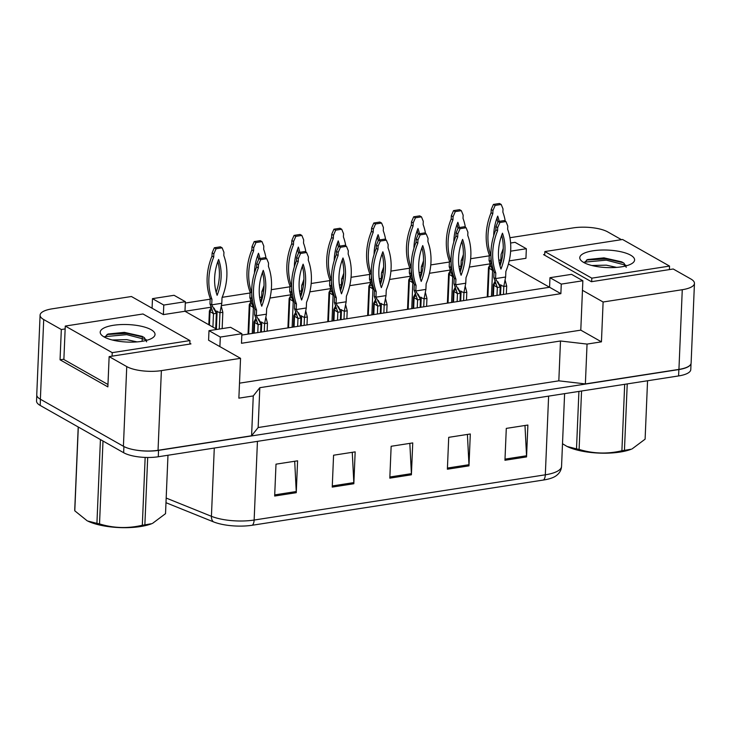 <?xml version="1.0" encoding="UTF-8"?>
<svg xmlns="http://www.w3.org/2000/svg" width="731" height="731" viewBox="0 0 731 731"><rect width="100%" height="100%" fill="white"/><g stroke="black" fill="none" stroke-linecap="round" stroke-linejoin="round"><path stroke-width="1.1" d="M544.741 254.434L543.572 254.616L591.388 281.709L673.214 268.999L690.822 278.968A25.247 8.05 -177.6 0 1 694.45 283.381A25.247 8.05 -177.6 0 1 682.27 289.714L603.112 302.004L582.461 290.308L580.789 330.147L239.503 383.163M509.936 237.721L573.159 227.898A25.247 8.05 -177.6 0 1 607.79 231.937L621.441 239.667M509.205 260.894L525.945 258.299L526.347 248.732L515.044 242.326L510.603 243.021M241.824 335.063L549.566 287.265L508.429 263.955M549.968 277.698L561.271 284.103L582.863 280.75L571.56 274.344L549.968 277.698L549.566 287.265L560.869 293.661L241.486 343.278L241.879 333.711L230.585 327.305L208.993 330.659L220.296 337.064L241.879 333.711M65.15 328.932L61.322 329.526L43.714 319.548A25.247 8.05 -177.6 0 1 40.086 315.143A25.247 8.05 -177.6 0 1 52.267 308.811L131.425 296.512L163.379 314.613L184.97 311.26L217.025 329.416M208.993 330.659L208.591 340.226L240.545 358.327L161.377 370.626A25.247 8.05 -177.6 0 1 126.746 366.587L109.138 356.609L190.965 343.899L189.832 343.259M500.89 259.688L501.731 260.163M185.318 303.045L210.172 299.189M222.178 297.316L250.048 292.994M262.054 291.13L263.672 290.874M271.311 289.686L289.915 286.799M301.921 284.935L303.539 284.679M311.178 283.5L329.782 280.603M341.788 278.739L343.406 278.493M351.054 277.305L369.648 274.417M381.655 272.544L383.272 272.298M390.921 271.11L409.524 268.222M421.531 266.358L423.148 266.102M430.787 264.914L449.391 262.027M461.398 260.163L463.015 259.916M470.654 258.728L489.258 255.832M501.219 262.137L500.616 262.228M490.135 263.854L469.339 267.089M461.343 268.332L460.749 268.423M450.269 270.05L429.462 273.284M421.476 274.527L420.873 274.618M410.393 276.245L389.596 279.47M381.609 280.713L381.006 280.805M370.526 282.44L349.729 285.666M341.743 286.908L341.139 287M330.659 288.626L309.862 291.861M301.866 293.104L301.273 293.195M290.783 294.821L269.986 298.056M262 299.29L261.396 299.39M250.916 301.017L221.53 305.576M211.049 307.212L184.97 311.26L185.372 301.702L174.069 295.297L152.477 298.65L152.075 308.208M240.545 358.327L238.873 398.167L253.264 395.928L251.592 435.767L158.042 450.296A25.247 8.05 -177.6 0 1 123.411 446.266L40.379 399.227A25.247 8.05 -177.6 0 1 36.751 394.813L40.086 315.143M63.88 359.204L60.052 359.798L61.322 329.526M60.052 359.798L107.868 386.891L109.138 356.609M253.264 395.928L259.816 387.695L258.153 427.534L251.592 435.767M259.816 387.695L560.494 340.993L558.822 380.833L258.153 427.534M560.494 340.993L587.048 344.082L585.376 383.921L558.822 380.833M587.048 344.082L601.439 341.843L603.112 302.004M694.45 283.381L691.115 363.06A25.247 8.05 -177.6 0 1 678.935 369.393L585.376 383.921M624.375 266.294L624.448 264.531M582.863 280.75L582.461 290.308M561.271 284.103L560.869 293.661M220.296 337.064L219.894 346.631M601.439 341.843L580.789 330.147M152.477 298.65L163.781 305.055L163.379 314.613M163.781 305.055L185.372 301.702M502.453 250.788L503.129 251.162M510.631 251.172L526.347 248.732M142.125 341.295L142.262 337.96M690.859 364.084A25.247 8.05 -177.6 0 1 678.861 369.557L158.545 450.378A25.247 8.05 -177.6 0 1 136.542 450.186M252.359 525.233A8.416 4.212 -98.8 0 0 254.141 520.043L545.317 474.812A33.653 10.737 2.4 0 0 561.554 466.369C561.289 470.335 559.343 473.56 555.724 476.055A30.711 9.795 -177.6 0 1 543.544 480.011L252.359 525.233A30.711 9.795 -177.6 0 1 213.379 521.824L165.992 502.709M691.023 363.627L690.777 369.603A25.247 8.05 -177.6 0 1 678.596 375.935L158.28 456.756A25.247 8.05 -177.6 0 1 123.649 452.717L40.178 405.431A25.247 8.05 -177.6 0 1 36.55 401.027L36.788 395.389M274.664 496.038L275.998 464.167L297.59 460.813L296.256 492.685L274.664 496.038M447.381 469.211L448.715 437.339L470.307 433.986L468.973 465.857L447.381 469.211M504.957 460.265L506.291 428.393L527.883 425.04L526.548 456.912L504.957 460.265M332.24 487.093L333.574 455.221L355.165 451.868L353.831 483.739L332.24 487.093M389.815 478.147L391.149 446.275L412.741 442.922L411.398 474.794L389.815 478.147M409.835 443.379L411.398 473.661A6.734 3.372 81.2 0 1 411.398 474.794M352.26 452.315L353.822 482.606A6.734 3.372 81.2 0 1 353.831 483.739M524.977 425.488L526.539 455.769A6.734 3.372 81.2 0 1 526.548 456.912M467.411 434.433L468.964 464.715A6.734 3.372 81.2 0 1 468.973 465.857M294.694 461.261L296.247 491.543A6.734 3.372 81.2 0 1 296.256 492.685M490.51 266.632L488.482 267.692L492.566 270.397L491.479 296.283M494.978 281.088L494.869 283.792M493.434 270.26L492.566 270.397L489.066 260.51L489.295 254.936A55.958 45.02 -60.5 0 1 491.068 212.73L491.205 209.514L493.416 204.424L499.465 203.483L501.201 204.47L503.019 208.938L502.882 212.154A55.958 45.02 -60.5 0 1 505.267 221.164M500.415 263.197L500.717 263.818M491.99 264.759L490.803 261.497L491.004 256.809M499.84 265.344L500.881 259.934L498.853 260.245M491.424 261.396L489.066 260.51M496.934 218.194A49.224 39.611 -60.5 0 1 497.829 222.297M503.257 248.33A55.958 45.02 -60.5 0 1 501.11 254.351L500.881 259.934M490.958 255.695A55.958 45.02 -60.5 0 1 492.804 213.717L492.941 210.501L495.152 205.411L501.201 204.47M493.681 235.848A49.224 39.611 -60.5 0 1 497.71 216.111A49.224 39.611 -60.5 0 1 499.2 221.347M489.295 254.936L490.958 255.877M491.068 212.73L492.804 213.717M491.205 209.514L492.941 210.501M493.416 204.424L495.152 205.411M505.167 280.275L506.684 286.022L506.345 293.972M499.172 284.496L503.805 286.47L503.467 294.419M495.271 283.719L493.242 284.77L497.327 287.475L496.989 295.425M500.205 287.027L495.563 278.584L495.792 273.001A55.958 45.02 -60.5 0 1 497.564 230.804L497.701 227.588L499.913 222.498L505.962 221.557L504.216 220.57L498.177 221.511L495.956 226.601L495.819 229.817A55.958 45.02 -60.5 0 0 494.055 272.014L493.818 277.597L497.327 287.475L500.205 287.027L499.867 294.977M506.684 286.022L503.805 286.47L505.633 277.012L495.563 278.584L493.818 277.597M501.685 235.281A49.224 39.611 -60.5 0 1 500.004 265.974M505.962 221.557L507.771 226.025L507.634 229.242A55.958 45.02 -60.5 0 1 505.87 271.439L505.633 277.012M500.963 269.045A49.224 39.611 -60.5 0 1 502.471 233.198A49.224 39.611 -60.5 0 1 500.963 269.045M494.055 272.014L495.792 273.001M495.819 229.817L497.564 230.804M495.956 226.601L497.701 227.588M498.177 221.511L499.913 222.498M616.681 267.4L606.301 265.161L591.781 265.49M626.229 267.327L624 263.215L621.743 261.862L603.98 257.86L587.596 259.542L584.206 262.731M630.661 255.183A27.44 8.754 -177.6 0 1 632.882 262.849A27.44 8.754 -177.6 0 1 609.755 267.637A27.44 8.754 -177.6 0 1 583.731 262.475A27.44 8.754 -177.6 0 1 581.255 260.684A27.44 8.754 -177.6 0 1 595.601 250.45A27.44 8.754 -177.6 0 1 630.661 255.183M544.86 251.565L591.808 278.164L669.532 266.084L622.584 239.494L544.86 251.565L544.705 255.256M623.315 262.749L606.365 258.884L586.554 260.008M625.9 265.243L606.319 260.145L584.27 262.173M591.662 281.663L591.808 278.164M669.386 269.593L669.532 266.084M137.099 341.898L126.71 339.65L112.199 339.979M146.648 341.816L144.418 337.713L142.152 336.351L124.389 332.358L108.005 334.03L104.624 337.229M151.079 329.672A27.44 8.754 -177.6 0 1 153.3 337.347A27.44 8.754 -177.6 0 1 130.164 342.135A27.44 8.754 -177.6 0 1 104.14 336.964A27.44 8.754 -177.6 0 1 101.673 335.182A27.44 8.754 -177.6 0 1 116.019 324.948A27.44 8.754 -177.6 0 1 151.079 329.672M65.269 326.053L112.227 352.653L189.95 340.582L142.993 313.983L65.269 326.053L63.871 359.524L107.969 384.506M143.733 337.247L126.783 333.373L106.973 334.496M146.319 339.741L126.728 334.643L104.688 336.671M112.071 356.161L112.227 352.653M189.795 344.082L189.95 340.582M627.235 383.912L624.448 450.369L631.374 449.181A39.547 12.61 -177.6 0 1 620.007 452.069A39.547 12.61 -177.6 0 1 567.165 446.495L576.503 448.861L578.915 391.414M624.448 450.369A45.441 14.492 -177.6 0 1 623.187 450.57A45.441 14.492 -177.6 0 1 621.898 450.762L624.685 384.305M581.556 391.003L579.107 449.419C593.152 453.723 607.415 454.17 621.898 450.762M579.107 449.419A45.441 14.492 -177.6 0 1 576.503 448.861M562.505 443.726L566.68 446.248M632.105 448.898L645.107 439.167L647.556 380.75M147.689 457.478L144.866 524.858L151.792 523.679A39.547 12.61 -177.6 0 1 140.425 526.558A39.547 12.61 -177.6 0 1 87.583 520.984L96.921 523.359L100.43 439.569M144.866 524.858A45.441 14.492 -177.6 0 1 143.605 525.068A45.441 14.492 -177.6 0 1 142.317 525.251L145.158 457.423M102.998 441.021L99.526 523.917C113.57 528.221 127.834 528.668 142.317 525.251M99.526 523.917A45.441 14.492 -177.6 0 1 96.921 523.359M78.308 427.032L74.79 510.823L87.099 520.746M74.79 510.823A45.441 14.492 -177.6 0 1 74.736 509.872L78.208 426.977M152.523 523.387L165.526 513.665L167.975 455.249M450.643 272.827L448.615 273.878L452.699 276.583L451.612 302.479M455.111 287.283L454.993 289.988M453.567 276.455L452.699 276.583L449.19 266.705L449.428 261.122A55.958 45.02 -60.5 0 1 451.201 218.925L451.329 215.709L453.549 210.619L459.598 209.678L461.334 210.665L463.143 215.133L463.015 218.35A55.958 45.02 -60.5 0 1 465.4 227.359M460.548 269.383L460.85 270.013M452.123 270.954L450.936 267.692L451.128 262.996M459.973 271.539L461.005 266.121L458.986 266.44M451.557 267.592L449.19 266.705M457.058 224.39A49.224 39.611 -60.5 0 1 457.962 228.492M463.381 254.516A55.958 45.02 -60.5 0 1 461.243 260.547L461.005 266.121M451.082 261.89A55.958 45.02 -60.5 0 1 452.937 219.912L453.074 216.696L455.285 211.606L461.334 210.665M453.814 242.043A49.224 39.611 -60.5 0 1 457.844 222.306A49.224 39.611 -60.5 0 1 459.324 227.542M449.428 261.122L451.091 262.073M451.201 218.925L452.937 219.912M451.329 215.709L453.074 216.696M453.549 210.619L455.285 211.606M410.776 279.023L408.748 280.074L412.832 282.778L411.745 308.665M415.245 293.478L415.126 296.174M413.7 282.641L412.832 282.778L409.323 272.901L409.561 267.318A55.958 45.02 -60.5 0 1 411.325 225.121L411.462 221.904L413.673 216.805L419.722 215.873L421.467 216.851L423.276 221.319L423.139 224.545A55.958 45.02 -60.5 0 1 425.533 233.545M420.672 275.578L420.983 276.199M412.247 277.15L411.06 273.878L411.261 269.191M420.097 277.725L421.138 272.316L419.119 272.636M411.681 273.787L409.323 272.901M417.191 230.585A49.224 39.611 -60.5 0 1 418.095 234.678M423.514 260.711A55.958 45.02 -60.5 0 1 421.376 266.742L421.138 272.316M411.215 268.085A55.958 45.02 -60.5 0 1 413.07 226.107L413.198 222.891L415.418 217.792L421.467 216.851M413.947 248.229A49.224 39.611 -60.5 0 1 417.968 228.492A49.224 39.611 -60.5 0 1 419.457 233.737M409.561 267.318L411.224 268.259M411.325 225.121L413.07 226.107M411.462 221.904L413.198 222.891M413.673 216.805L415.418 217.792M370.909 285.209L368.881 286.269L372.956 288.973L371.878 314.86M375.368 299.664L375.259 302.369M373.833 288.836L372.956 288.973L369.457 279.087L369.694 273.513A55.958 45.02 -60.5 0 1 371.458 231.316L371.595 228.099L373.806 223.001L379.855 222.06L381.591 223.046L383.409 227.515L383.272 230.731A55.958 45.02 -60.5 0 1 385.666 239.741M380.805 281.773L381.116 282.394M372.381 283.336L371.193 280.074L371.394 275.386M380.23 283.92L381.271 278.511L379.252 278.822M371.814 279.982L369.457 279.087M377.324 236.771A49.224 39.611 -60.5 0 1 378.219 240.874M383.647 266.906A55.958 45.02 -60.5 0 1 381.5 272.937L381.271 278.511M371.348 274.28A55.958 45.02 -60.5 0 1 373.194 232.303L373.331 229.077L375.542 223.988L381.591 223.046M374.071 254.425A49.224 39.611 -60.5 0 1 378.101 234.688A49.224 39.611 -60.5 0 1 379.59 239.932M369.694 273.513L371.357 274.454M371.458 231.316L373.194 232.303M371.595 228.099L373.331 229.077M373.806 223.001L375.542 223.988M331.033 291.404L329.005 292.464L333.089 295.169L332.002 321.055M335.502 305.86L335.392 308.564M333.957 295.032L333.089 295.169L329.59 285.282L329.818 279.708A55.958 45.02 -60.5 0 1 331.591 237.502L331.728 234.285L333.939 229.196L339.988 228.255L341.724 229.242L343.543 233.71L343.406 236.926A55.958 45.02 -60.5 0 1 345.79 245.936M340.938 287.968L341.24 288.59M332.514 289.531L331.326 286.269L331.518 281.581M340.363 290.116L341.404 284.706L339.376 285.017M331.947 286.168L329.59 285.282M337.448 242.966A49.224 39.611 -60.5 0 1 338.352 247.069M343.78 273.102A55.958 45.02 -60.5 0 1 341.633 279.123L341.404 284.706M331.481 280.466A55.958 45.02 -60.5 0 1 333.327 238.489L333.464 235.272L335.675 230.183L341.724 229.242M334.204 260.62A49.224 39.611 -60.5 0 1 338.234 240.883A49.224 39.611 -60.5 0 1 339.714 246.119M329.818 279.708L331.481 280.649M331.591 237.502L333.327 238.489M331.728 234.285L333.464 235.272M333.939 229.196L335.675 230.183M465.3 286.47L466.807 292.217L466.479 300.167M459.306 290.682L463.929 292.665L463.6 300.615M455.404 289.915L453.375 290.965L457.451 293.67L457.122 301.62M460.338 293.222L455.687 284.77L455.925 279.196A55.958 45.02 -60.5 0 1 457.697 236.999L457.825 233.783L460.046 228.684L466.086 227.743L464.349 226.765L458.3 227.697L456.089 232.796L455.952 236.012A55.958 45.02 -60.5 0 0 454.189 278.209L453.951 283.792L457.451 293.67L460.338 293.222L460 301.172M466.807 292.217L463.929 292.665L465.766 283.208L455.687 284.77L453.951 283.792M461.818 241.477A49.224 39.611 -60.5 0 1 460.137 272.17M466.086 227.743L467.904 232.211L467.767 235.428A55.958 45.02 -60.5 0 1 466.003 277.634L465.766 283.208M461.097 275.24A49.224 39.611 -60.5 0 1 462.595 239.384A49.224 39.611 -60.5 0 1 461.097 275.24M454.189 278.209L455.925 279.196M455.952 236.012L457.697 236.999M456.089 232.796L457.825 233.783M458.3 227.697L460.046 228.684M425.433 292.665L426.941 298.412L426.612 306.362M419.43 296.877L424.062 298.86L423.733 306.81M415.537 296.101L413.499 297.161L417.584 299.865L417.255 307.815M420.462 299.418L415.82 290.965L416.058 285.392A55.958 45.02 -60.5 0 1 417.821 243.195L417.958 239.969L420.17 234.879L426.219 233.938L424.483 232.951L418.434 233.893L416.222 238.991L416.085 242.208A55.958 45.02 -60.5 0 0 414.313 284.405L414.084 289.979L417.584 299.865L420.462 299.418L420.133 307.367M426.941 298.412L424.062 298.86L425.899 289.403L415.82 290.965L414.084 289.979M421.951 247.663A49.224 39.611 -60.5 0 1 420.27 278.365M426.219 233.938L428.037 238.407L427.9 241.623A55.958 45.02 -60.5 0 1 426.127 283.82L425.899 289.403M421.23 281.435A49.224 39.611 -60.5 0 1 422.728 245.579A49.224 39.611 -60.5 0 1 421.23 281.435M414.313 284.405L416.058 285.392M416.085 242.208L417.821 243.195M416.222 238.991L417.958 239.969M418.434 233.893L420.17 234.879M385.566 298.86L387.074 304.608L386.736 312.557M379.563 303.073L384.195 305.046L383.857 312.996M375.661 302.296L373.632 303.356L377.717 306.061L377.388 314.01M380.595 305.613L375.953 297.161L376.182 291.587A55.958 45.02 -60.5 0 1 377.954 249.381L378.091 246.164L380.303 241.075L386.352 240.133L384.616 239.147L378.567 240.088L376.346 245.177L376.218 248.394A55.958 45.02 -60.5 0 0 374.446 290.6L374.217 296.174L377.717 306.061L380.595 305.613L380.266 313.562M387.074 304.608L384.195 305.046L386.023 295.598L375.953 297.161L374.217 296.174M382.075 253.858A49.224 39.611 -60.5 0 1 380.394 284.551M386.352 240.133L388.161 244.602L388.033 247.818A55.958 45.02 -60.5 0 1 386.26 290.015L386.023 295.598M381.354 287.63A49.224 39.611 -60.5 0 1 382.861 251.775A49.224 39.611 -60.5 0 1 381.354 287.63M374.446 290.6L376.182 291.587M376.218 248.394L377.954 249.381M376.346 245.177L378.091 246.164M378.567 240.088L380.303 241.075M291.166 297.599L289.138 298.65L293.222 301.355L292.135 327.25M295.635 312.055L295.516 314.759M294.09 301.227L293.222 301.355L289.714 291.477L289.951 285.894A55.958 45.02 -60.5 0 1 291.724 243.697L291.852 240.481L294.072 235.391L300.121 234.45L301.857 235.437L303.667 239.905L303.529 243.121A55.958 45.02 -60.5 0 1 305.923 252.131M301.062 294.154L301.373 294.785M292.638 295.726L291.459 292.464L291.651 287.767M300.496 296.311L301.528 290.892L299.509 291.212M292.071 292.363L289.714 291.477M297.581 249.161A49.224 39.611 -60.5 0 1 298.486 253.264M303.904 279.288A55.958 45.02 -60.5 0 1 301.766 285.318L301.528 290.892M291.605 286.662A55.958 45.02 -60.5 0 1 293.46 244.684L293.597 241.468L295.808 236.378L301.857 235.437M294.337 266.815A49.224 39.611 -60.5 0 1 298.367 247.078A49.224 39.611 -60.5 0 1 299.847 252.314M289.951 285.894L291.614 286.844M291.724 243.697L293.46 244.684M291.852 240.481L293.597 241.468M294.072 235.391L295.808 236.378M251.3 303.794L249.271 304.845L253.355 307.55L252.268 333.437M255.759 318.25L255.649 320.946M254.224 307.413L253.355 307.55L249.847 297.672L250.084 292.089A55.958 45.02 -60.5 0 1 251.848 249.892L251.985 246.676L254.196 241.577L260.245 240.645L261.99 241.623L263.8 246.091L263.663 249.308A55.958 45.02 -60.5 0 1 266.057 258.317M261.195 300.35L261.506 300.971M252.771 301.912L251.583 298.65L251.784 293.963M260.62 302.497L261.661 297.088L259.642 297.407M252.204 298.559L249.847 297.672M257.714 255.357A49.224 39.611 -60.5 0 1 258.61 259.45M264.037 285.483A55.958 45.02 -60.5 0 1 261.899 291.514L261.661 297.088M251.738 292.857A55.958 45.02 -60.5 0 1 253.593 250.879L253.721 247.663L255.941 242.564L261.99 241.623M254.47 273.001A49.224 39.611 -60.5 0 1 258.491 253.264A49.224 39.611 -60.5 0 1 259.98 258.509M250.084 292.089L251.747 293.03M251.848 249.892L253.593 250.879M251.985 246.676L253.721 247.663M254.196 241.577L255.941 242.564M221.329 306.545L222.836 312.292L222.151 328.621M215.334 310.757L219.958 312.74L219.273 329.069M211.433 309.981L209.395 311.04L213.479 313.745L212.922 327.095M216.358 313.297L211.716 304.845L211.953 299.271A55.958 45.02 -60.5 0 1 213.717 257.074L213.854 253.849L216.065 248.759L222.114 247.818L220.378 246.831L214.329 247.772L212.118 252.871L211.981 256.088A55.958 45.02 -60.5 0 0 210.208 298.285L209.98 303.858L213.479 313.745L216.358 313.297L215.718 328.676M222.836 312.292L219.958 312.74L221.795 303.283L211.716 304.845L209.98 303.858M217.847 261.543A49.224 39.611 -60.5 0 1 216.166 292.245M222.114 247.818L223.933 252.286L223.796 255.503A55.958 45.02 -60.5 0 1 222.023 297.709L221.795 303.283M217.125 295.315A49.224 39.611 -60.5 0 1 218.624 259.459A49.224 39.611 -60.5 0 1 217.125 295.315M210.208 298.285L211.953 299.271M211.981 256.088L213.717 257.074M212.118 252.871L213.854 253.849M214.329 247.772L216.065 248.759M345.69 305.046L347.207 310.794L346.869 318.743M339.696 309.268L344.328 311.242L343.99 319.191M335.794 308.491L333.765 309.542L337.85 312.247L337.512 320.196M340.728 311.799L336.086 303.356L336.315 297.773A55.958 45.02 -60.5 0 1 338.087 255.576L338.215 252.359L340.436 247.261L346.485 246.329L344.74 245.342L338.691 246.283L336.479 251.373L336.342 254.589A55.958 45.02 -60.5 0 0 334.579 296.786L334.341 302.369L337.85 312.247L340.728 311.799L340.39 319.749M347.207 310.794L344.328 311.242L346.156 301.784L336.086 303.356L334.341 302.369M342.209 260.053A49.224 39.611 -60.5 0 1 340.527 290.746M346.485 246.329L348.294 250.797L348.157 254.013A55.958 45.02 -60.5 0 1 346.393 296.21L346.156 301.784M341.487 293.816A49.224 39.611 -60.5 0 1 342.985 257.97A49.224 39.611 -60.5 0 1 341.487 293.816M334.579 296.786L336.315 297.773M336.342 254.589L338.087 255.576M336.479 251.373L338.215 252.359M338.691 246.283L340.436 247.261M305.823 311.242L307.331 316.989L307.002 324.939M299.829 315.454L304.452 317.437L304.123 325.386M295.927 314.686L293.899 315.737L297.974 318.442L297.645 326.391M300.852 317.994L296.21 309.542L296.448 303.968A55.958 45.02 -60.5 0 1 298.211 261.771L298.349 258.555L300.56 253.456L306.609 252.515L304.873 251.537L298.824 252.469L296.612 257.568L296.475 260.784A55.958 45.02 -60.5 0 0 294.712 302.981L294.474 308.564L297.974 318.442L300.852 317.994L300.523 325.944M307.331 316.989L304.452 317.437L306.289 307.979L296.21 309.542L294.474 308.564M302.342 266.248A49.224 39.611 -60.5 0 1 300.66 296.941M306.609 252.515L308.427 256.983L308.29 260.199A55.958 45.02 -60.5 0 1 306.527 302.406L306.289 307.979M301.62 300.012A49.224 39.611 -60.5 0 1 303.118 264.156A49.224 39.611 -60.5 0 1 301.62 300.012M294.712 302.981L296.448 303.968M296.475 260.784L298.211 261.771M296.612 257.568L298.349 258.555M298.824 252.469L300.56 253.456M265.956 317.437L267.464 323.184L267.135 331.134M259.953 321.649L264.585 323.632L264.256 331.582M256.051 320.872L254.022 321.932L258.107 324.637L257.778 332.587M260.985 324.189L256.343 315.737L256.581 310.163A55.958 45.02 -60.5 0 1 258.345 267.957L258.482 264.741L260.693 259.651L266.742 258.71L265.006 257.723L258.957 258.664L256.745 263.763L256.608 266.979A55.958 45.02 -60.5 0 0 254.836 309.176L254.607 314.75L258.107 324.637L260.985 324.189L260.656 332.139M267.464 323.184L264.585 323.632L266.422 314.175L256.343 315.737L254.607 314.75M262.475 272.435A49.224 39.611 -60.5 0 1 260.793 303.137M266.742 258.71L268.56 263.178L268.423 266.395A55.958 45.02 -60.5 0 1 266.651 308.592L266.422 314.175M261.744 306.207A49.224 39.611 -60.5 0 1 263.251 270.351A49.224 39.611 -60.5 0 1 261.744 306.207M254.836 309.176L256.581 310.163M256.608 266.979L258.345 267.957M256.745 263.763L258.482 264.741M258.957 258.664L260.693 259.651M43.714 319.548L40.379 399.227M126.746 366.587L123.411 446.266M161.377 370.626L158.042 450.296M682.27 289.714L678.935 369.393M548.615 396.12L545.317 474.812A8.416 4.212 81.2 0 1 543.544 480.011M213.379 521.824A8.416 5.939 -68 0 1 211.423 516.305A33.653 10.737 2.4 0 0 254.141 520.043L257.44 441.35M166.184 498.058L211.423 516.305L214.284 448.057M40.178 405.431L40.443 399.263M678.596 375.935L678.861 369.557M158.28 456.756L158.545 450.378M123.649 452.717L123.904 446.54M389.861 477.005L411.398 473.661M447.436 468.059L468.964 464.715M505.002 459.123L526.539 455.769M332.285 485.951L353.822 482.606M274.71 494.887L296.247 491.543M489.094 268.423L487.897 296.841M493.845 285.51L493.407 295.982M500.973 284.871L500.552 294.876M449.218 274.618L448.03 303.036M409.351 280.814L408.163 309.222M369.484 287L368.287 315.417M329.617 293.195L328.42 321.613M453.978 291.696L453.54 302.177M461.106 291.066L460.685 301.062M414.111 297.892L413.673 308.372M421.239 297.261L420.818 307.258M374.235 304.087L373.797 314.558M381.372 303.447L380.952 313.453M289.741 299.39L288.553 327.808M249.874 305.576L248.686 333.994M210.007 311.771L209.441 325.121M217.134 311.141L216.385 329.051M334.369 310.282L333.93 320.754M341.496 309.642L341.075 319.648M294.502 316.468L294.063 326.949M301.629 315.838L301.209 325.834M254.635 322.663L254.196 333.144M261.762 322.033L261.342 332.029M561.554 466.369L564.606 393.634M488.482 267.692L487.257 296.941M490.602 263.589L488.509 267.573M493.242 284.77L492.767 296.082M495.353 280.677L493.261 284.651M497.628 282.842L497.875 281.782L499.392 284.788M448.615 273.878L447.39 303.137M450.725 269.785L448.633 273.76M408.748 280.074L407.523 309.323M410.859 275.971L408.766 279.955M368.881 286.269L367.647 315.518M370.992 282.166L368.899 286.15M329.005 292.464L327.78 321.713M331.125 288.361L329.032 292.345M453.375 290.965L452.9 302.278M455.486 286.863L453.394 290.847M457.752 289.037L458.008 287.977L459.525 290.984M413.499 297.161L413.033 308.473M415.619 293.058L413.527 297.042M417.885 295.233L418.132 294.164L419.658 297.179M373.632 303.356L373.157 314.659M375.743 299.253L373.66 303.237M378.018 301.428L378.265 300.359L379.791 303.374M289.138 298.65L287.913 327.899M291.249 294.556L289.156 298.531M249.271 304.845L248.047 334.094M251.382 300.743L249.289 304.726M209.395 311.04L208.819 324.774M211.515 306.938L209.422 310.922M213.781 309.112L214.028 308.043L215.554 311.059M333.765 309.542L333.29 320.854M335.876 305.448L333.784 309.423M338.142 307.614L338.398 306.554L339.915 309.56M293.899 315.737L293.423 327.049M296.009 311.634L293.917 315.618M298.275 313.809L298.531 312.749L300.048 315.755M254.022 321.932L253.547 333.245M256.142 317.83L254.05 321.814M258.409 320.004L258.655 318.935L260.181 321.951"/></g></svg>

